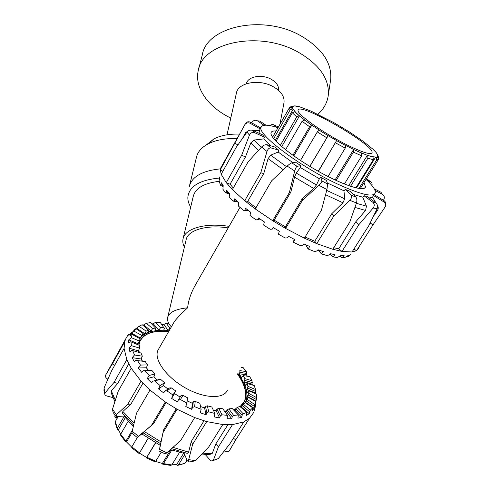 <?xml version="1.0" encoding="UTF-8"?>
<svg xmlns="http://www.w3.org/2000/svg" width="490" height="490" viewBox="0 0 490 490"><rect width="100%" height="100%" fill="white"/><g stroke="black" fill="none" stroke-linecap="round" stroke-linejoin="round"><path stroke-width="0.73" d="M229.069 226.374C205.224 222.387 184.461 228.683 182.984 239.151C182.5 241.723 182.966 244.388 184.381 247.144M228.193 227.899C206.302 224.451 187.456 230.306 186.09 239.959L167.752 317.116M183.18 238.33L193.213 196.527C195.357 188.087 204.214 182.997 219.777 181.269M138.835 349.805L139.264 352.518M141.261 358.619L142.443 361.142M146.394 367.684L148.531 370.587M213.279 410.063L216.121 410.522M224.451 411.086L226.545 411.006M233.491 409.861L235.445 409.205M240.069 406.669L244.43 401.194C247.291 393.66 244.957 384.595 237.417 374.011M168.401 332.036C153.738 330.089 144.268 333.206 139.981 341.377L138.909 345.168M158.87 348.635L157.896 350.326C153.658 359.225 165.939 376.865 185 387.706C204.005 398.664 223.722 399.35 227.434 390.15M198.928 278.865L195.339 285.119C191.026 292.726 188.454 300.29 187.621 307.806C181.563 313.441 177.227 317.912 174.612 321.22L173.503 323.143M187.621 307.806C175.5 309.061 168.823 312.387 167.592 317.783C167.127 320.656 168.382 323.682 171.371 326.861M360.242 188.638L378.47 159.366L378.666 157.676L377.484 156.408L377.508 154.889L377.802 155.061L376.142 152.488L373.184 149.413L363.194 141.316L349.444 131.969L333.825 122.635L311.021 111.095L299.617 106.796L294.141 105.852M363.194 141.316L363.605 141.684M373.184 149.413L373.919 150.246M377.802 155.061L378.611 157.535M377.073 157.063L376.779 157.541M355.881 187.866L373.331 159.752L373.019 157.045L372.529 156.69L375.726 157.057L376.357 157.535L376.602 160.101L358.956 188.479M375.726 157.057L356.512 188.013M344.384 184.032L361.694 155.845L361.412 152.898L367.794 155.495L367.892 158.203L350.54 186.304M367.439 155.214L348.666 185.655M328.049 176.529L345.248 148.103L345.732 145.481L353.67 149.426L353.419 152.157L336.152 180.473M353.67 149.426L335.068 179.965M309.796 166.361L328.11 135.687L336.624 140.563L318.402 171.371M336.624 140.563L318.218 171.267M328.153 135.65L309.87 166.404M292.922 155.299L309.607 126.745L311.799 125.146L319.29 130.144L317.306 131.896L300.474 160.475M311.799 125.146L293.804 155.924M280.317 145.389L296.713 116.932L299.255 115.726L304.743 120.044L302.079 121.275L285.566 149.769M299.506 115.83L281.732 146.62M273.683 138.646L290.092 109.95L292.316 108.872L293.161 109.209L295.39 111.971L294.809 111.726L292.346 112.798L276.017 141.285M293.161 109.209L275.251 140.471M290.313 106.912L293.43 106.177L292.481 107.151L289.437 107.69L272.599 137.188M292.218 107.604L291.838 108.272L292.218 107.579M292.358 108.051L292.065 108.56M292.408 108.174L292.138 108.645M298.416 106.575L299.617 106.796M310.452 110.912L311.021 111.095M347.765 145.273C363.017 152.666 371.126 155.103 372.094 152.586C374.029 144.599 298.637 101.424 298.098 110.213C296.156 113.735 323.853 133.543 347.765 145.273M116.075 420.255L116.118 418.288L114.813 416.996L115.352 415.618M116.118 418.288L117.049 416.653M118.188 416.561L115.297 421.602L115.242 422.723L117.177 428.86M120.718 434.171L118.378 429.663L117.404 429.363L117.367 428.174L124.184 416.347M118.378 429.663L125.25 417.743M128.19 421.277L120.675 434.25L120.754 435.439L125.71 441.87M131.694 447.125L126.53 441.968L125.918 442.096L125.954 441.092L132.539 429.828M126.53 441.968L132.012 432.59M137.506 437.227L131.822 446.886L131.718 447.805L139.117 453.513L148.096 438.366M155.6 442.905L146.473 457.93L146.645 457.482L139.405 453.134L139.136 453.526M139.405 453.134L148.158 438.409M146.645 457.482L155.44 442.813M146.528 457.96L154.932 461.752L155.747 461.255L161.284 452.092M171.739 450.096L163.482 463.632L162.57 464.104L162.355 463.485L155.606 461.458M162.355 463.485L170.728 449.747M162.931 464.189L170.655 465.402L171.794 464.943L179.518 452.368M184.687 454.793L178.47 464.851L177.337 465.347L176.621 464.618L171.886 464.796M176.621 464.618L183.64 453.238M178.078 465.267L184.926 463.375L186.917 460.171M189.373 461.072L188.724 461.482L187.113 460.87L186.016 461.611M251.609 122.812L252.087 122.133C253.63 120.252 255.394 119.811 257.385 120.803L259.847 121.104L265.929 125.183M260.87 127.694L260.202 127.639M264.061 125.287L257.385 120.803M269.959 125.624C271.466 124.436 272.789 124.215 273.935 124.962L278.455 126.935M276.109 131.044L274.67 130.953M276.764 127.333L273.935 124.962M367.09 180.363L370.636 181.723C371.892 182.384 372.345 183.683 371.996 185.606M366.471 178.636L370.636 181.723M375.034 190.488L382.402 194.242C384.283 195.528 384.754 197.305 383.829 199.577L383.45 200.324M374.862 195.057L374.36 194.297M374.238 188.803L380.938 192.227L382.402 194.242M385.697 206.143L385.826 202.486L384.276 200.833L383.615 201.751L384.307 202.297C385.704 203.901 385.863 205.629 384.785 207.478L385.697 206.143M375.952 202.94L372.535 197.109L373.552 195.571L383.615 201.751M373.515 216.213L377.527 210.296C378.415 208.881 378.476 207.429 377.71 205.947L377.49 205.567M370.134 223.017L373.043 224.824L384.785 207.478M373.552 195.571L374.287 194.702L384.276 200.833M377.178 208.66C378.011 206.535 377.6 204.624 375.946 202.934L373.019 202.437C374.587 204.116 374.623 205.984 373.129 208.036L377.178 208.66L368.768 225.731L352.041 251.989L341.983 251.419L358.931 224.604L373.129 208.036M333.727 247.701L338.725 248.785L355.587 222.019L365.583 210.449L366.44 206.155L362.778 197.207L364.003 195.743L372.865 202.309M355.587 222.019L358.931 224.604M364.003 195.743L366.943 196.263L375.769 202.793M356.475 202.97C357.161 200.569 356.959 198.603 355.863 197.06L351.091 195.13C352.022 196.606 351.593 198.334 349.805 200.312L356.475 202.97L349.799 222.08L332.753 249.251L316.76 243.634L333.843 216.017L349.805 200.312M305.08 237.013L314.764 241.264L331.742 213.75L342.927 202.793L344.721 198.83L343.943 190.782L345.327 189.397L351.03 195.063M331.742 213.75L333.843 216.017M345.327 189.397L350.056 191.321L355.795 196.986M326.928 189.55L327.632 183.983L321.942 180.982C321.899 181.992 320.901 183.432 318.947 185.306L326.928 189.55L321.403 210.308L304.37 238.171L285.59 228.42L302.453 200.324L318.947 185.306M291.758 162.839L291.715 162.845C290.644 163.237 289.131 164.321 287.183 166.104L294.704 171.004C295.421 168.413 296.217 166.857 297.099 166.343L291.758 162.839L295.525 162.214L300.836 165.657L300.358 167.537L296.236 173.05L294.533 177.117L290.815 192.172L274.204 220.182L285.37 226.827L302.128 198.873L313.643 188.399L316.436 184.969L319.37 178.746L320.809 177.423L326.432 180.418L327.632 183.983M294.704 171.004L289.357 192.576L272.679 220.733L255.266 208.948L271.607 180.841L287.183 166.104M290.815 192.172L289.357 192.576M300.836 165.657L297.136 166.331M266.989 151.484C267.871 149.003 269.182 147.809 270.921 147.9L267.001 144.722C265.127 144.513 263.314 145.279 261.55 147.018L266.989 151.484L260.778 172.78L244.7 200.765L232.389 189.581L248.056 161.908L261.55 147.018M267.111 144.746L274.81 147.012L278.718 150.167L278.155 152.023L270.707 155.183L268.073 158.625L263.767 173.534L260.778 172.78M278.718 150.167L271.019 147.925M249.435 135.173C250.506 132.931 252.136 132.067 254.322 132.576L252.515 130.309C250.292 129.74 248.461 130.309 247.04 132.018L249.435 135.173L241.65 155.269L226.27 182.648L221.18 174.281L236.174 147.398L247.04 132.018M252.797 130.426L262.646 134.897L264.453 137.157L263.755 138.909L254.212 140.024L250.874 142.811L245.466 156.929L241.65 155.269M264.453 137.157L254.555 132.668M244.626 124.999L245.061 124.35C246.507 122.751 248.203 122.39 250.151 123.272L250.666 122.279C248.393 121.306 246.635 121.747 245.398 123.609L220.298 169.834L221.462 166.625M237.883 144.924L235.035 143.331M249.257 130.377L245.57 132.563L242.642 138.162M250.666 122.279L260.686 127.915L259.375 130.548L252.754 130.407M260.239 128.944L250.151 123.272M244.914 124.521L245.398 123.609M359.035 247.775L356.524 250.684L373.043 224.824M274.204 220.182L272.679 220.733L285.59 228.42L285.37 226.827M263.767 173.534L247.72 201.39L244.7 200.765L255.266 208.948M245.466 156.929L230.073 184.222L226.27 182.648L232.389 189.581M222.864 171.267L220.298 169.834L221.18 174.281M248.252 210.406L243.426 210.302L244.927 210.02L245.521 208.244L250.568 212.182L250.029 215.49L256.031 219.881L257.82 219.673L258.573 217.995L264.343 221.915L263.589 225.051L270.235 229.296L272.256 229.118L273.181 227.544L279.361 231.219L278.345 234.153L285.26 238.018L287.434 237.809L288.543 236.333L294.778 239.567L293.461 242.281L300.26 245.545L302.508 245.257L303.788 243.879L309.729 246.482L308.1 248.981L314.402 251.474L316.626 251.076L318.059 249.765L323.388 251.615L321.446 253.918L326.934 255.523L329.053 254.971L330.609 253.722L335.056 254.733L332.839 256.87L337.243 257.532L340.826 255.596L344.201 255.762L341.744 257.764L344.893 257.495L348.298 255.394L350.485 254.739L347.845 256.65L347.183 256.178M341.744 257.764L339.913 256.27M332.839 256.87L330.027 254.188M321.446 253.918L318.016 249.808M308.1 248.981L305.711 244.743M219.881 180.222L219.134 179.861L219.575 176.957L219.992 179.138L219.636 182.733L220.751 185.52L221.529 182.825L223.207 185.649L222.907 189.244L225.418 192.693L226.251 192.154L226.601 190.212L229.528 193.575L229.216 197.115L233.069 201.084L234.245 200.686L234.698 198.818L238.771 202.56L238.385 206.014L243.426 210.302M293.461 242.281L292.873 238.599M272.256 229.118L273.23 227.568M257.82 219.673L259.957 218.957M244.927 210.02L247.842 210.081M234.245 200.686L237.393 201.329M238.299 202.143L233.069 201.084M226.251 192.154L229.057 193.054M229.492 193.997L225.418 192.693M221.247 184.816L223.183 185.612M223.134 186.5L220.751 185.52M219.324 178.979L219.973 179.297M219.355 177.968L219.134 179.861M347.845 256.65L349.652 255.504M304.37 238.171L316.76 243.634L314.764 241.264M352.041 251.989L356.524 250.684L353.921 249.043M332.753 249.251L341.983 251.419L338.725 248.785M230.073 184.222L233.289 187.989M247.72 201.39L255.945 207.778M363.997 182.605L365.466 186.806C364.848 192.35 342.094 184.993 315.94 169.975C289.768 155.024 269.304 137.629 271.062 132.735C271.466 131.338 273.157 130.757 276.127 131.008M302.128 198.873L302.453 200.324M320.809 177.423L321.93 180.945M259.375 130.548L260.123 133.752M263.755 138.909L270.676 145.793M278.155 152.023L292.867 162.656M300.358 167.537L319.37 178.746M327.277 182.935L343.943 190.782M278.008 127.719C267.889 124.491 262.242 124.362 261.072 127.333C256.87 133.911 299.231 166.171 337.077 183.83C360.763 194.665 373.509 197.642 375.328 192.766C375.665 189.924 372.565 185.453 366.024 179.352M353.155 194.377L362.778 197.207M369.24 197.96L372.535 197.109M107.886 379.18L107.524 378.984C105.699 377.802 105.068 376.491 105.644 375.064L107.457 371.751M114.746 365.185L112.382 363.905L105.669 375.015M112.945 397.604L106.606 395.951L104.854 394.891L105.001 392.943L104.052 388.019L103.966 390.714L104.578 393.813M114.868 401.629L111.181 392.839L111.304 390.8L117.759 383.394L114.041 382.396L105.001 392.943M124.772 416.022L116.05 416.555L116.387 414.785L112.48 409.242L113.098 412.396L115.634 415.998M133.648 425.118L122.463 413.217L122.898 411.453L130.959 404.072L127.755 404.287L116.387 414.785M143.172 432.915L137.2 437.454L138.437 436.296L132.196 431.28C131.865 432.841 132.006 433.675 132.619 433.779L137.157 437.423M159.183 451.082L164.469 453.532C164.824 454.065 165.62 453.814 166.845 452.778L159.562 449.404L163.58 429.92L160.61 443.701L142.945 432.75L153.548 423.715L138.437 436.296M159.562 449.404L160.408 443.597M163.17 432.394L177.055 409.254L194.689 417.59L180.651 440.553L166.845 452.778M188.05 460.845L192.288 461.488L195.443 460.643L188.711 459.62C188.362 460.845 187.884 461.213 187.278 460.704L183.762 452.552M188.711 459.62L192.607 444.387L206.7 421.596L222.785 424.554L208.685 447.033L195.443 460.643M171.555 448.626L187.272 453.36L188.613 452.148L191.314 441.38L192.607 444.387M213.04 460.631L218.258 458.616L211.502 460.98L210.02 459.939L205.5 454.806M213.426 460.012L218.448 446.837L232.505 424.603L243.83 421.896L229.914 443.744L218.258 458.616M202.217 454.916L210.357 454.242L212.342 453.25L215.821 443.909L218.448 446.837M231.286 447.829L228.426 451.835L224.273 451.014M229.1 451.174L235.733 439.849L249.514 418.27L253.771 412.421L255.266 406.577M233.418 438.25L235.733 439.849M132.196 431.28L136.496 413.235L149.977 390.046L165.302 402.014L151.563 425.21M112.48 409.242L118.237 391.161L131.216 368.241L141.04 381.171L127.755 404.287M104.052 388.019L111.604 370.826L124.099 348.408L126.818 359.654L114.041 382.396M128.356 335.142L128.931 334.1L127.535 335.76L125.636 339.037L124.705 341.744L112.382 363.905M133.948 330.327L133.396 331.326M191.314 441.38L203.999 420.818M163.58 429.92L176.247 408.801M215.821 443.909L227.862 424.781M161.541 324.221L163.893 324.515L166.079 323.02L169.883 328.269L168.18 330.474L163.703 330.003L164.487 328.637L160.224 322.377L155.557 322.255L160.634 327.602L158.974 329.899L155.042 330.187L155.826 328.808L155.483 328L150.393 322.61L146.406 323.333L152.623 328.557L151.012 330.952L147.796 332.018L148.586 330.621L148.427 329.978L142.167 324.705L139.056 326.285L146.21 331.16L144.66 333.653L142.321 335.491L143.184 333.598L135.957 328.674L134.168 329.929L139.056 326.285M163.893 324.515L168.18 330.474M151.612 323.902L153.229 323.835L155.557 322.255M153.229 323.835L158.974 329.899M142.902 325.323L146.406 323.333M143.98 325.029L151.012 330.952M136.563 328.135L144.66 333.653M143.074 370.74L151.931 370.514L143.074 370.74L141.635 372.259L138.339 367.972L140.452 365.068L147.515 364.921L145.267 361.559L135.81 360.364L134.327 361.761L132.184 357.657L134.474 354.981L142.327 356.181L141.016 353.033L132.71 350.607L131.418 350.583L129.917 351.869L128.986 348.145L131.406 345.695L139.638 348.121L139.283 345.321L130.983 341.836L129.979 341.861L128.496 343.043L128.76 339.858L131.259 337.628L139.478 341.089L140.054 338.762L132.129 334.437L129.985 335.644L131.369 333.114L133.893 331.093L141.733 335.374L139.84 338.645M131.369 333.114L140.256 337.965M128.76 339.858L138.076 343.772L137.953 344.764M139.478 341.089L138.076 343.772M128.986 348.145L138.321 350.877L138.652 352.341M139.638 348.121L138.321 350.877M132.184 357.657L141.096 358.992L142.155 361.099M142.327 356.181L141.096 358.992M138.339 367.972L146.363 367.776L148.495 370.587M147.515 364.921L146.363 367.776M152.923 381.189L159.097 379.481L160.726 379.438L152.923 381.189L151.569 382.831L147.257 378.58L149.144 375.469L155.024 373.919L153.94 376.786L157.186 380.007M147.257 378.58L153.94 376.786M164.897 391.143L169.448 387.982L171.249 387.86L166.949 390.855L164.897 391.143L163.654 392.9L158.54 388.919L160.169 385.636L164.53 382.708L163.495 385.563L167.941 389.029M158.54 388.919L163.495 385.563M171.623 398.419L172.982 395.007L175.567 390.818L174.562 393.635L180.142 397.065L181.043 395.565L182.948 395.32L180.449 399.564L178.385 400.036L177.276 401.898L171.623 398.419L174.562 393.635M192.643 407.38L193.268 401.818L195.21 401.408L194.634 406.688L192.643 407.38L191.682 409.315L185.802 406.529L186.898 403.043L187.554 397.8L182.948 395.32M206.872 412.77L205.463 406.412L207.368 405.818L208.728 411.845L206.872 412.77L206.063 414.754L200.294 412.813L201.139 409.309L199.853 403.288L195.21 401.408M255.541 389.532L255.578 391.412L247.573 388.043L247.94 386.328L255.541 389.532L254.243 385.581L247.034 383.474L245.496 385.422L243.91 381.741L244.755 380.387L244.884 378.629L252.05 380.736L252.025 384.111L252.485 385.067M252.05 380.736L249.68 376.577L243.187 375.616L241.588 377.521L239.071 373.717L239.904 372.376L239.818 370.599L246.286 371.591L246.715 373.405L246.397 374.813L247.395 376.24M246.286 371.591L242.979 367.396L241.49 367.439M220.31 415.943L216.984 409.132L218.779 408.329L221.952 414.791L220.31 415.943L219.643 417.946L214.289 416.935L214.92 413.474L211.803 406.994L207.368 405.818M232.254 416.788L227.256 409.867L228.879 408.862L233.632 415.422L232.254 416.788L231.715 418.779L227.048 418.723L227.519 415.367L222.779 408.764L218.779 408.329M242.146 415.349L235.788 408.654L237.197 407.453L243.236 413.805L242.146 415.349L241.717 417.302L237.95 418.172L238.311 414.957L232.254 408.556L228.879 408.862M249.582 411.796L242.244 405.622L243.401 404.25L250.372 410.099L249.239 413.683L246.513 415.391L246.819 412.353L239.806 406.443L237.197 407.453M254.328 406.388L246.397 400.985L247.291 399.466L254.825 404.593L254.047 408.195L252.436 410.62L252.748 407.784L245.153 402.609L243.401 404.25M255.578 404.183L255.939 401.561L248.136 397.298L246.752 399.368L247.291 396.398L248.791 393.384L256.527 397.611L255.578 404.183M256.527 397.611L256.399 394.034L248.736 390.818L247.272 392.809L246.715 389.409L247.573 388.043M177.276 401.898L180.142 397.065M191.682 409.315L192.362 403.313L193.268 401.818M187.174 400.863L192.362 403.313M206.063 414.754L204.557 407.894L205.463 406.412M200.557 406.577L204.557 407.894M219.643 417.946L216.078 410.596L216.984 409.132M213.297 410.106L216.078 410.596M231.715 418.779L226.349 411.318L227.256 409.867M224.628 411.337L226.349 411.318M241.717 417.302L234.888 410.087L235.788 408.654M233.944 410.344L234.888 410.087M249.239 413.683L241.35 407.037L242.244 405.622M240.89 407.355L241.35 407.037M254.047 408.195L245.508 402.382L246.397 400.985M245.319 402.725L245.508 402.382M256.056 401.188L247.291 396.398M255.578 391.412L255.468 393.642M255.327 393.029L246.715 389.409M252.025 384.111L243.91 381.741M246.397 374.813L239.071 373.717M178.385 400.036L181.043 395.565M256.313 399.473L248.161 395.02M252.301 382.598L244.755 380.387M246.715 373.405L239.904 372.376M139.871 338.663C145.12 331.687 154.76 329.249 168.793 331.356M237.84 373.337C241.619 378.445 244.253 383.388 245.729 388.16C247.328 393.421 247.285 398.027 245.606 401.984L245.27 402.694M141.733 335.374L143.184 333.598M146.21 331.16L148.427 329.978M152.623 328.557L155.483 328M160.634 327.602L164.009 327.663M169.883 328.269L170.508 328.367M243.187 375.616L244.884 378.629M247.034 383.474L247.94 386.328M248.736 390.818L248.791 393.384M248.136 397.298L247.291 399.466M175.567 390.818L171.249 387.86M164.53 382.708L160.726 379.438M155.024 373.919L151.931 370.514M255.939 401.561L254.825 404.593M252.748 407.784L250.372 410.099M246.819 412.353L243.236 413.805M238.311 414.957L233.632 415.422M227.519 415.367L221.952 414.791M214.92 413.474L208.728 411.845M201.139 409.309L194.634 406.688M186.898 403.043L180.449 399.564M172.982 395.007L166.949 390.855M160.169 385.636L154.871 381.055M149.144 375.469L144.85 370.71M140.452 365.068L137.365 360.389M134.474 354.981L132.71 350.607M131.406 345.695L130.983 341.836M131.259 337.628L132.129 334.437M133.893 331.093L135.957 328.674M166.079 323.02L168.805 323.474M206.7 421.596L194.689 417.59M232.505 424.603L222.785 424.554M249.514 418.27L243.83 421.896M124.099 348.408L124.705 341.744M131.216 368.241L126.818 359.654M149.977 390.046L141.04 381.171M177.055 409.254L165.302 402.014M240.21 406.786L244.584 401.298C246.219 397.439 246.262 392.937 244.712 387.798C243.34 383.333 240.927 378.709 237.472 373.925M168.45 331.951C153.682 329.954 144.133 333.071 139.815 341.297L138.744 345.095M138.701 350.08L139.099 352.469M141.187 358.79L142.284 361.118M224.543 411.22L226.454 411.153M233.614 409.989L235.298 409.432M128.76 363.886L117.759 383.394M166.092 402.547L153.548 423.715M142.958 383.241L130.959 404.072M184.075 453.317L170.416 449.636M160.114 445.251L141.855 433.932M133.298 426.594L123.995 416.09M330.346 81.64L330.726 79.19C331.883 62.689 321.93 48.222 300.854 35.788C262.677 13.836 206.364 26.717 202.309 54.978L198.664 68.986M283.906 103.114L284.047 102.367C284.58 96.181 280.739 90.822 272.52 86.295C258.328 78.627 237.607 82.926 236.364 93.327L227.011 134.811M317.894 114.274C323.933 108.854 327.406 102.428 328.312 95.005C329.427 78.719 319.29 64.374 297.902 51.965C259.137 30.055 202.192 42.526 198.291 70.413C194.114 87.9 208.452 107.322 230.784 118.066M278.516 90.087L278.516 90.087C278.914 85.787 276.317 82.093 270.737 79C261.329 73.886 247.53 76.685 246.397 83.729M219.336 178.054C199.595 179.977 189.103 186.347 187.854 197.164C187.719 200.416 188.662 203.711 190.684 207.05M239.537 134.107C229.302 133.825 220.776 135.418 213.959 138.878L206.308 144.918M237.05 138.584C225.467 138.235 215.857 139.993 208.219 143.852C201.537 147.41 197.605 151.943 196.417 157.449L189.55 185.514M220.414 168.86C202.248 170.747 191.878 176.627 189.305 186.494M376.602 160.101L378.47 159.366M367.892 158.203L373.331 159.752M353.419 152.157L361.694 155.845M335.497 142.847L345.248 148.103M317.306 131.896L326.781 137.788M302.079 121.275L309.607 126.745M292.346 112.798L296.713 116.932M289.406 107.745L290.092 109.95M293.143 106.005L295.813 105.95M292.867 109.056L292.187 106.985M299.255 115.726L295.103 111.836M311.64 125.115L304.517 119.958M328.11 135.687L319.162 130.132M345.824 145.591L336.624 140.624M361.608 153.058L353.792 149.554M372.798 156.874L367.659 155.385M377.778 156.586L376.008 157.241M114.985 416.261L115.089 415.257M117.367 428.174L115.297 421.602M125.954 441.092L120.675 434.25M139.509 452.815L131.822 446.886M155.747 461.255L146.969 457.299M171.794 464.943L163.482 463.632M184.926 463.375L178.47 464.851M250.874 142.811L258.401 150.461M261.329 147.263L254.212 140.024M245.57 132.563L245.631 133.972M268.073 158.625L283.312 169.761M286.546 166.71L270.707 155.183M294.533 177.117L313.643 188.399M316.436 184.969L296.236 173.05M325.562 194.702L342.927 202.793M344.721 198.83L326.701 190.402M354.944 207.423L365.583 210.449M366.44 206.155L356.365 203.301M376.081 210.939L377.527 210.296M115.315 400.214L111.304 390.8M212.342 453.25L202.052 453.899M188.613 452.148L173.001 447.352M161.045 441.907L144.293 431.525M134.089 423.238L122.898 411.453M139.981 341.377L139.368 342.473M157.896 350.326L174.612 321.22M195.339 285.119L239.965 207.393M376.914 157.112L376.651 157.541M292.316 108.872C292.352 108.315 289.523 106.348 289.437 107.69M299.084 115.671L294.809 111.72M311.56 125.103L304.388 119.915M328.098 135.712L319.106 130.132M345.854 145.64L336.618 140.655M361.706 153.15L353.847 149.615M373.019 157.045L367.794 155.495M378.666 157.676L376.357 157.529M371.665 153.278L372.094 152.586M115.015 415.165L114.838 416.629M385.832 202.48L384.307 202.29M375.946 202.934L373.019 202.431M355.863 197.06L351.091 195.13M327.645 184.02L321.942 180.982M297.099 166.343L291.715 162.845M270.921 147.9L267.001 144.715M254.322 132.576L252.515 130.309M245.061 124.344L220.592 168.186M248.73 130.352L249.098 130.438M365.466 186.806L364.75 187.958M260.288 128.717L261.072 127.333M259.351 130.848L253.263 130.634M105.644 375.064L125.636 339.037M247.542 398.915L245.606 401.984M134.113 330.774L127.535 335.76M255.719 403.552L254.941 408.727M244.584 401.298L242.434 404.697M213.959 138.878L208.219 143.852M330.726 79.19L328.312 95.005M284.047 102.367L279.955 124.295"/></g></svg>
